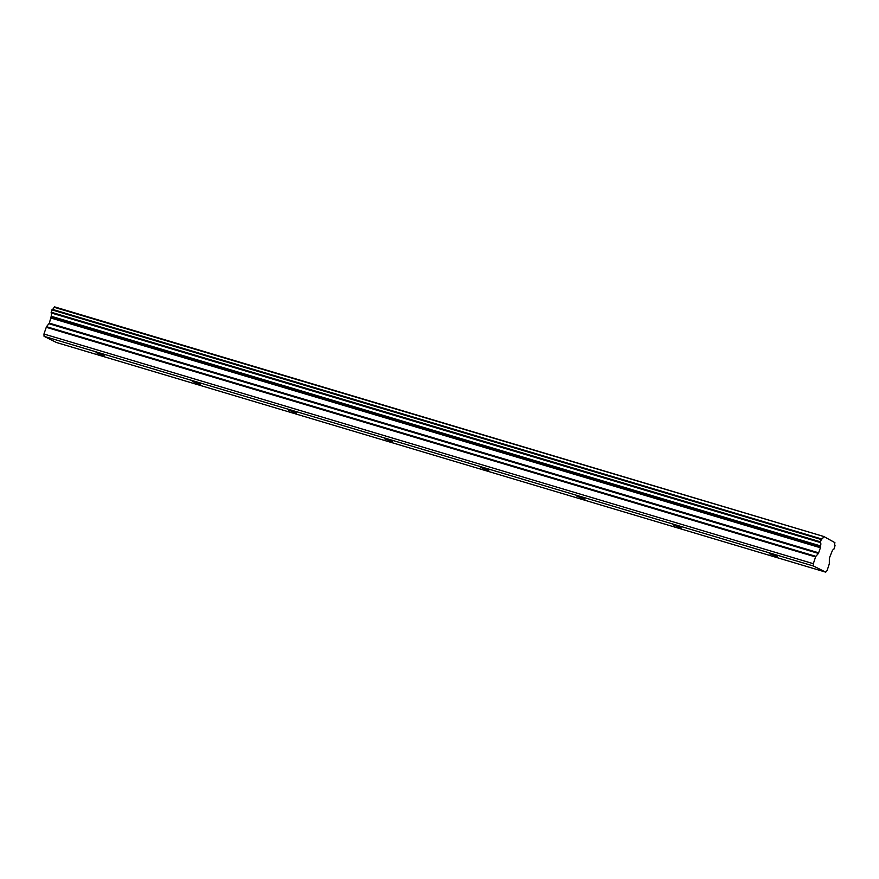 <?xml version="1.0" encoding="UTF-8"?>
<svg xmlns="http://www.w3.org/2000/svg" width="879" height="879" viewBox="0 0 879 879"><rect width="100%" height="100%" fill="white"/><g stroke="black" fill="none" stroke-linecap="round" stroke-linejoin="round"><path stroke-width="1.32" d="M96.064 352.655L104.118 355.676L96.064 352.655M769.279 553.616L777.333 556.649L769.279 553.616M673.105 524.906L681.159 527.938L673.105 524.906M576.932 496.195L584.985 499.228L576.932 496.195M480.758 467.485L488.812 470.518L480.758 467.485M384.584 438.786L392.638 441.807L384.584 438.786M288.411 410.075L296.465 413.097L288.411 410.075M192.237 381.365L200.291 384.387L192.237 381.365M823.854 536.531L54.102 307.265L823.876 536.531L834.918 542.662A3.351 1.329 -73.4 0 0 835.05 545.672L833.863 549.276A3.351 1.329 -73.4 0 0 831.952 551.627L829.358 558.132L829.315 563.824L827.095 570.57L825.722 572.152L56.333 342.469L44.049 336.327L813.438 566.01L825.722 572.152M46.477 326.68L49.356 323.153L51.103 316.682L820.492 546.364L820.415 547.749L818.426 553.429L815.866 556.352L46.477 326.68L43.95 334.02L44.049 336.327M54.102 307.265A3.351 1.329 -73.4 0 1 52.3 309.32L51.125 312.924A3.351 1.329 -73.4 0 1 51.169 316.242L51.103 316.682M823.876 536.531L54.487 306.848M823.48 536.948A3.351 1.329 -73.4 0 1 821.689 538.992L52.3 309.32M51.894 309.858L821.283 539.53L821.689 538.992M821.283 539.53L820.514 541.86L51.125 312.188M51.125 312.924L820.503 542.596L820.514 541.86M820.503 542.596A3.351 1.329 -73.4 0 1 820.546 545.925L51.169 316.242M46.169 327.263L815.558 556.945L815.866 556.352M815.558 556.945L813.339 563.703L813.438 566.01M43.95 334.02L813.339 563.703M51.136 317.385L820.514 547.057M49.037 323.747L818.426 553.429M818.734 552.836L49.356 323.153M51.026 318.077L820.404 547.749"/></g></svg>
